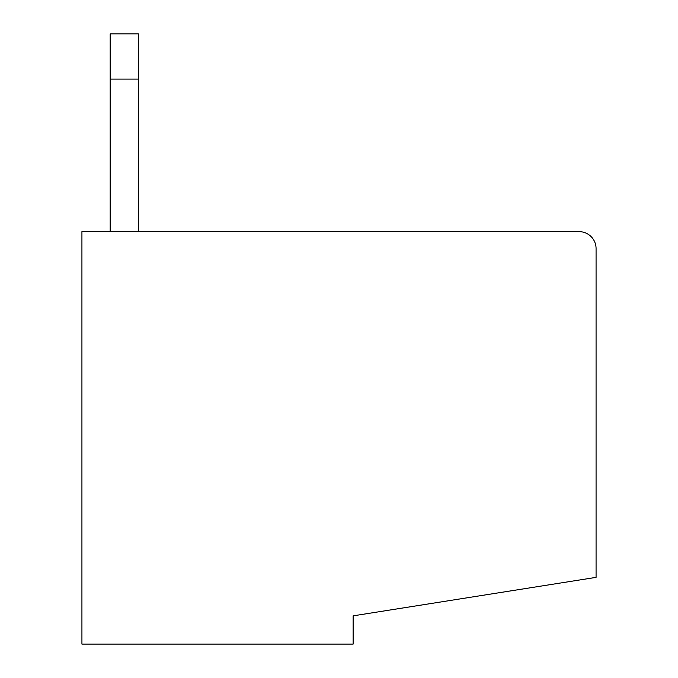 <?xml version="1.0" encoding="UTF-8"?>
<svg xmlns="http://www.w3.org/2000/svg" width="678" height="678" viewBox="0 0 678 678"><rect width="100%" height="100%" fill="white"/><g stroke="black" fill="none" stroke-linecap="round" stroke-linejoin="round"><path stroke-width="1.02" d="M596.072 333.347L596.072 248.597A16.95 16.95 0 0 0 579.122 231.647L324.872 231.647M596.072 248.597L596.072 577.368L353.128 615.853L353.128 644.1L81.928 644.1L81.928 231.647L579.122 231.647M110.175 231.647L110.175 79.097L138.422 79.097L138.422 231.647M110.175 79.097L110.175 33.9L138.422 33.9L138.422 79.097"/></g></svg>

